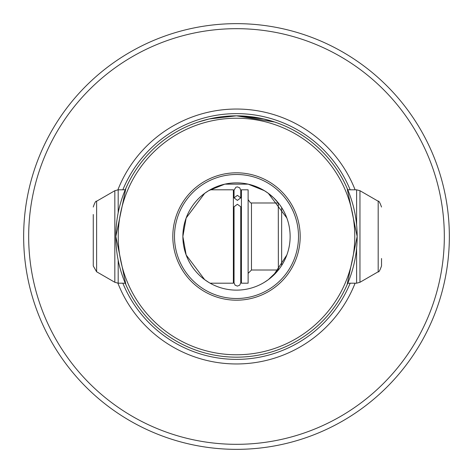 <?xml version="1.0" encoding="UTF-8"?>
<svg xmlns="http://www.w3.org/2000/svg" width="473" height="473" viewBox="0 0 473 473"><rect width="100%" height="100%" fill="white"/><g stroke="black" fill="none" stroke-linecap="round" stroke-linejoin="round"><path stroke-width="0.71" d="M356.607 248.159L356.607 283.191L347.773 283.191L347.07 284.835L357.168 236.5A120.668 120.668 0 0 1 236.5 357.168A120.668 120.668 0 0 1 115.832 236.5A120.668 120.668 0 0 1 236.5 115.832L209.261 118.942L198.329 122.022L204.295 120.207M209.161 118.965L236.5 115.832L263.739 118.942L274.671 122.022L236.5 115.832A120.668 120.668 0 0 1 357.168 236.5L347.07 188.165L347.773 189.809L356.607 189.809L356.607 224.841M114.833 190.708L114.833 282.292L96.616 271.774L96.616 201.226L114.833 190.708L118.185 189.809L125.227 189.809L125.93 188.165L115.832 236.5L125.93 284.835L125.227 283.191L118.185 283.191L118.185 260.239M355.099 283.191A127.456 127.456 0 0 1 117.901 283.185M278.29 270.018L251.476 270.018L251.476 202.982L278.29 202.982L278.366 270.018L268.321 279.673L264.182 282.434L268.315 279.673L273.483 275.339L286.833 255.018M208.759 190.601L204.685 193.327L186.167 217.982L182.868 236.5A53.632 53.632 0 0 1 236.5 182.868A53.632 53.632 0 0 1 290.132 236.5A53.632 53.632 0 0 1 236.5 290.132A53.632 53.632 0 0 1 182.868 236.5L186.167 255.012L204.679 279.673L208.818 282.434M264.318 190.649L248.165 184.151L224.835 184.151L208.682 190.649L224.835 184.151L248.165 184.151L264.318 190.649M354.774 236.5A118.274 118.274 0 0 0 236.5 118.226A118.274 118.274 0 0 0 118.226 236.5A118.274 118.274 0 0 0 236.5 354.774A118.274 118.274 0 0 0 354.774 236.5M172.811 236.5A63.689 63.689 0 0 0 236.5 300.189A63.689 63.689 0 0 0 300.189 236.5A63.689 63.689 0 0 0 236.5 172.811A63.689 63.689 0 0 0 172.811 236.5M298.51 236.5A62.01 62.01 0 0 1 236.5 298.51A62.01 62.01 0 0 1 174.49 236.5A62.01 62.01 0 0 1 236.5 174.49A62.01 62.01 0 0 1 298.51 236.5M23.65 236.5A212.85 212.85 0 0 1 236.5 23.65A212.85 212.85 0 0 1 449.35 236.5A212.85 212.85 0 0 1 236.5 449.35A212.85 212.85 0 0 1 23.65 236.5M28.676 236.5A207.824 207.824 0 0 1 236.5 28.676A207.824 207.824 0 0 1 444.324 236.5A207.824 207.824 0 0 1 236.5 444.324A207.824 207.824 0 0 1 28.676 236.5M355.099 189.809A127.456 127.456 0 0 0 117.901 189.815M278.29 202.982L273.483 197.661L268.321 193.327L264.241 190.601L268.315 193.327L286.833 217.982M381.534 258.5L381.534 265.968C379.866 270.538 378.749 272.472 378.181 271.774L359.959 282.292L359.959 190.708L356.607 189.809M281.642 207.546L281.642 265.454M241.419 201.64L241.419 283.191L248.124 283.191L248.124 189.809L241.419 189.809L241.419 201.64M210.118 189.809L233.372 189.809L233.372 283.191L210.118 283.191M93.264 214.5L93.264 265.968L93.264 214.5M237.399 200.398L240.751 197.868L237.399 195.343L234.046 197.868L237.399 200.398M237.399 204.259L240.751 206.79L240.751 282.759L239.728 285.166L237.399 286.112L235.063 285.166L234.046 282.759L234.046 206.79L237.399 204.259M350.162 283.191A122.879 122.879 0 0 1 122.838 283.191M122.838 189.809A122.879 122.879 0 0 1 350.162 189.809M359.959 190.708L378.181 201.226L378.181 271.774M118.185 189.809L118.185 212.761M240.751 277.515L241.419 279.738M240.751 195.485L241.419 193.262M356.607 283.191L359.959 282.292M251.476 202.982L250.489 202.834L248.124 199.63M234.046 195.485L233.372 193.262M114.833 282.292L118.185 283.191M96.616 271.774L93.264 265.968M96.616 201.226C95.788 200.783 94.671 202.716 93.264 207.032M234.046 277.515L233.372 279.738M251.476 270.018L248.124 273.37M378.181 201.226C378.749 200.528 379.866 202.462 381.534 207.032M234.046 197.868L234.046 190.241L235.826 187.278L237.399 186.888L239.728 187.834L240.751 190.241L240.751 197.868"/></g></svg>
